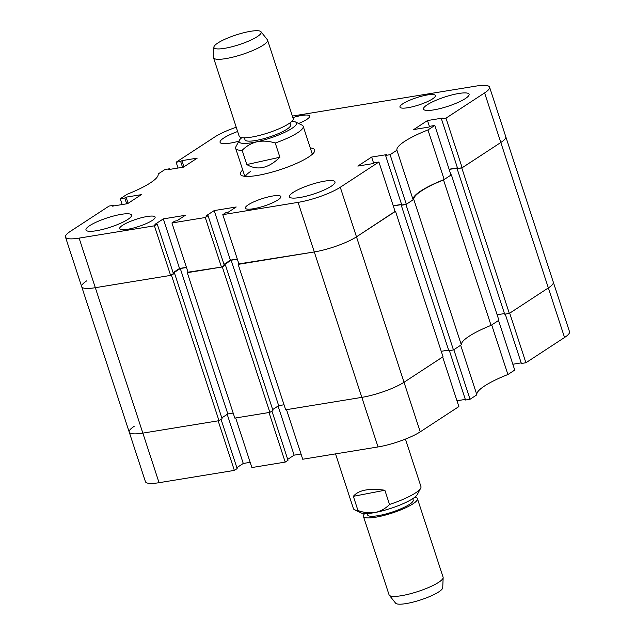 <?xml version="1.0" encoding="UTF-8"?>
<svg xmlns="http://www.w3.org/2000/svg" width="635" height="635" viewBox="0 0 635 635"><rect width="100%" height="100%" fill="white"/><g stroke="black" fill="none" stroke-linecap="round" stroke-linejoin="round"><path stroke-width="0.95" d="M237.633 131.508A23.979 4.905 -18.1 0 0 223.782 138.001A23.979 4.905 -18.1 0 0 220.067 142.343A23.979 4.905 -18.1 0 0 238.863 141.2M427.22 104.791A23.979 4.905 -18.1 0 0 423.497 109.125A23.979 4.905 -18.1 0 0 440.46 108.474A23.979 4.905 -18.1 0 0 465.36 98.568A23.979 4.905 -18.1 0 0 469.082 94.226A23.979 4.905 -18.1 0 0 452.12 94.885A23.979 4.905 -18.1 0 0 427.22 104.791M293.132 192.445A23.979 4.905 -18.1 0 0 289.409 196.779A23.979 4.905 -18.1 0 0 306.372 196.128A23.979 4.905 -18.1 0 0 331.272 186.214A23.979 4.905 -18.1 0 0 334.994 181.88A23.979 4.905 -18.1 0 0 318.032 182.539A23.979 4.905 -18.1 0 0 293.132 192.445M89.694 225.655A23.979 4.905 -18.1 0 0 85.979 229.989A23.979 4.905 -18.1 0 0 102.941 229.338A23.979 4.905 -18.1 0 0 127.841 219.424A23.979 4.905 -18.1 0 0 131.556 215.09A23.979 4.905 -18.1 0 0 114.594 215.749A23.979 4.905 -18.1 0 0 89.694 225.655M402.852 103.751A18.653 3.818 -18.1 0 0 399.955 107.117A18.653 3.818 -18.1 0 0 413.147 106.609A18.653 3.818 -18.1 0 0 432.514 98.901A18.653 3.818 -18.1 0 0 435.412 95.536A18.653 3.818 -18.1 0 0 422.219 96.044A18.653 3.818 -18.1 0 0 402.852 103.751M122.539 225.314A18.653 3.818 -18.1 0 0 119.65 228.687A18.653 3.818 -18.1 0 0 132.842 228.179A18.653 3.818 -18.1 0 0 152.209 220.472A18.653 3.818 -18.1 0 0 155.099 217.099A18.653 3.818 -18.1 0 0 141.907 217.607A18.653 3.818 -18.1 0 0 122.539 225.314M298.633 123.476A18.653 3.818 -18.1 0 0 306.784 119.428A18.653 3.818 -18.1 0 0 309.674 116.054A18.653 3.818 -18.1 0 0 292.87 117.57M248.277 204.787A18.653 3.818 -18.1 0 0 245.38 208.161A18.653 3.818 -18.1 0 0 258.572 207.653A18.653 3.818 -18.1 0 0 277.94 199.946A18.653 3.818 -18.1 0 0 280.837 196.572A18.653 3.818 -18.1 0 0 267.645 197.08A18.653 3.818 -18.1 0 0 248.277 204.787M242.729 169.982A39.076 7.993 -18.1 0 0 240.387 174.252A39.076 7.993 -18.1 0 0 257.04 175.498A39.076 7.993 -18.1 0 0 296.267 163.52A39.076 7.993 -18.1 0 0 314.674 149.971A39.076 7.993 -18.1 0 0 310.261 147.907M406.305 204.272L390.096 154.694L396.931 150.233L413.131 199.803L406.305 204.272L401.78 205.01L385.58 155.432L386.882 154.583L371.626 157.067L357.838 166.076L373.102 163.592L374.404 162.735L378.92 161.996L340.281 187.261L356.481 236.839A31.972 6.54 161.9 0 1 314.293 251.944A31.972 6.54 -18.1 0 0 356.481 236.839L395.073 211.399M427.966 129.937L434.792 125.476L451.001 175.054L444.167 179.514L427.966 129.937A49.728 10.168 -18.1 0 0 396.931 150.233M434.792 125.476L430.276 126.214L428.966 127.064L413.71 129.556L427.49 120.547L442.754 118.054L441.444 118.912L445.968 118.173L484.608 92.908A31.972 6.54 -18.1 0 0 489.569 87.13A31.972 6.54 -18.1 0 0 475.94 86.106L292.378 116.07M236.236 127.246A31.972 6.54 -18.1 0 0 214.781 136.962L176.133 162.219L180.657 161.488L181.959 160.631L197.215 158.139L183.436 167.148L168.18 169.64L169.482 168.791L164.965 169.529L158.131 173.99A49.728 10.168 -18.1 0 1 127.095 194.278L120.269 198.747L124.785 198.009L126.087 197.152L141.343 194.659L127.564 203.668L112.308 206.161L113.609 205.311L109.093 206.05L70.445 231.307A31.972 6.54 -18.1 0 0 65.484 237.093A31.972 6.54 -18.1 0 0 79.113 238.117L95.321 287.695L170.617 275.399L173.411 273.574L157.21 223.996L154.948 224.361L163.33 218.884L185.364 215.289L176.982 220.766L174.728 221.139L171.934 222.964L188.135 272.542L221.48 267.097L224.274 265.271L208.066 215.694L205.803 216.059L214.185 210.582L236.228 206.986L227.846 212.463L225.584 212.836L222.79 214.662L238.998 264.239L314.293 251.944L298.093 202.367L222.79 214.662M157.21 223.996L154.416 225.822L79.113 238.117M208.066 215.694L205.272 217.519L171.934 222.964M298.093 202.367A31.972 6.54 -18.1 0 0 340.281 187.261M390.096 154.694L385.58 155.432M444.167 179.514A49.728 10.168 -18.1 0 0 413.131 199.803M401.582 204.399L393.232 205.764M378.92 161.996L395.129 211.574L356.481 236.839L404.019 382.262L443.032 356.759L395.502 211.328M223.972 264.358L230.394 260.159L237.292 259.032M186.436 267.335L179.53 268.462L163.33 218.884M173.117 272.661L179.53 268.462M134.183 426.315A31.972 6.54 -18.1 0 0 129.222 432.094A31.972 6.54 -18.1 0 0 142.851 433.118L95.321 287.695A31.972 6.54 161.9 0 1 81.693 286.671A31.972 6.54 -18.1 0 0 95.321 287.695L171.466 275.257L174.538 273.248L173.371 273.439M457.637 168.434L461.804 167.989L500.817 142.486A31.972 6.54 -18.1 0 0 505.778 136.708A31.972 6.54 161.9 0 1 500.817 142.486L462.169 167.751L457.652 168.489L441.444 118.912M457.454 167.878L449.096 169.243M205.272 217.519L221.48 267.097M154.416 225.822L170.617 275.399M120.269 198.747L122.166 204.557M176.133 162.219L178.038 168.029M462.169 167.751L445.968 118.173M183.975 166.799L181.959 160.631M182.555 167.291L180.657 161.488M169.68 169.394L169.482 168.791M128.103 203.319L126.087 197.152M126.682 203.819L124.785 198.009M113.808 205.915L113.609 205.311M230.394 260.159L214.185 210.582M373.642 163.235L371.626 157.067M429.506 126.714L427.49 120.547M312.801 153.797A37.179 7.604 -18.1 0 0 312.11 153.567M250.785 171.347A35.52 7.263 -18.1 0 0 245.42 176.363M244.578 175.641A37.179 7.604 -18.1 0 0 244.157 176.228M489.569 87.13L553.307 282.13A31.972 6.54 161.9 0 1 548.346 287.917A31.972 6.54 -18.1 0 0 553.307 282.13L569.516 331.708A31.972 6.54 161.9 0 1 564.555 337.495L548.346 287.917L509.707 313.174L525.907 362.752L564.555 337.495M525.907 362.752L521.391 363.49L505.238 314.087M521.192 362.879L512.834 364.244M507.905 374.523L514.731 370.054L498.531 320.477L491.704 324.945L507.905 374.523A49.728 10.168 161.9 0 0 476.869 394.811L460.661 345.234L453.834 349.695L470.035 399.272L476.869 394.811M470.035 399.272L465.518 400.01L449.374 350.607M465.32 399.407L456.962 400.764M420.219 431.84L458.867 406.575L442.658 356.997L404.019 382.262A31.972 6.54 161.9 0 1 361.823 397.367L286.528 409.662L302.728 459.24L378.031 446.945L361.823 397.367A31.972 6.54 -18.1 0 0 404.019 382.262L420.219 431.84A31.972 6.54 161.9 0 1 378.031 446.945M287.711 459.359L294.124 455.16L301.03 454.033M285.21 462.097L269.01 412.52L235.672 417.965L251.873 467.543L285.21 462.097L288.004 460.272L271.915 411.036M250.174 462.336L243.268 463.463L236.847 467.662M234.355 470.4L218.154 420.822L142.851 433.118L159.06 482.695L234.355 470.4L237.149 468.574L221.059 419.338M159.06 482.695A31.972 6.54 161.9 0 1 145.431 481.671L129.222 432.094A31.972 6.54 161.9 0 0 142.851 433.118L218.996 420.688L222.075 418.679L174.538 273.248M278.074 406.043L294.124 455.16M227.211 414.345L243.268 463.463M491.053 325.366L443.524 179.943L451.374 174.808L498.904 320.238L491.053 325.366A49.728 10.168 161.9 0 0 469.122 336.24A49.728 10.168 161.9 0 0 461.312 344.805L453.461 349.941L448.802 350.703L401.264 205.272L401.764 204.954M401.264 205.272L405.932 204.518L413.782 199.382A49.728 10.168 161.9 0 1 421.584 190.817A49.728 10.168 161.9 0 1 443.524 179.943M86.654 280.884A31.972 6.54 -18.1 0 0 81.693 286.671L65.484 237.093M173.26 273.113L180.292 268.526L186.492 267.51M224.226 265.136L225.401 264.946L222.321 266.954L188.023 272.193M224.123 264.811L231.148 260.223L278.678 405.646L284.035 404.773M237.355 259.207L231.148 260.223M238.149 264.374L285.679 409.797L361.823 397.367L314.293 251.944L238.887 263.89M401.637 204.573L393.287 205.938M451.374 174.808L450.945 174.879M457.51 168.053L449.159 169.418M461.804 167.989L509.333 313.42L548.346 287.917L484.608 92.908M509.333 313.42L504.674 314.182L457.136 168.751M504.476 313.571L497.118 314.769M448.604 350.091L441.246 351.298M272.669 409.575L278.678 405.646M187.285 272.677L234.823 418.1L269.859 412.385L272.931 410.377L225.401 264.946M221.813 417.878L227.822 413.949L233.18 413.075M222.321 266.954L269.859 412.385M413.782 199.382L461.312 344.805M405.932 204.518L453.461 349.941M171.466 275.257L218.996 420.688M180.292 268.526L227.822 413.949M246.388 32.115A24.868 5.088 -18.1 0 0 213.876 47.157A24.868 5.088 -18.1 0 0 228.727 47.53A24.868 5.088 -18.1 0 0 252.19 39.457A24.868 5.088 -18.1 0 0 261.009 31.75A24.868 5.088 -18.1 0 0 246.388 32.115M261.009 31.75L267.327 39.68A28.416 5.81 161.9 0 1 267.541 40.068A28.416 5.81 161.9 0 1 230.434 57.706A28.416 5.81 161.9 0 1 213.519 57.729A28.416 5.81 161.9 0 1 213.455 57.285L213.876 47.157M289.949 122.92L290.6 124.912A23.979 4.905 161.9 0 1 259.294 139.795A23.979 4.905 161.9 0 1 245.015 139.811L244.364 137.819M267.541 40.068L293.195 118.578A28.416 5.81 161.9 0 1 256.095 136.215A28.416 5.81 161.9 0 1 239.173 136.231L213.519 57.729M241.848 137.668A30.194 6.175 -18.1 0 0 239.339 140.311A30.194 6.175 -18.1 0 0 257.08 141.724A30.194 6.175 -18.1 0 0 294.497 126.46A30.194 6.175 -18.1 0 0 295.473 121.968A30.194 6.175 -18.1 0 0 291.886 121.309M295.473 121.968L301.974 125.087A35.52 7.263 161.9 0 1 303.189 126.286A35.52 7.263 161.9 0 1 300.831 130.373A35.52 7.263 161.9 0 1 275.249 143.018L279.892 157.234C268.502 168.386 257.477 170.823 246.809 164.552L242.165 150.336A35.52 7.263 161.9 0 1 235.664 148.36A35.52 7.263 161.9 0 1 235.934 146.669L239.339 140.311M242.165 150.336C246.285 146.129 251.254 143.256 257.08 141.724C263.041 140.645 269.097 141.081 275.249 143.018M246.809 164.552L279.892 157.234M443.151 577.62L442.73 587.748A24.868 5.088 161.9 0 1 407.987 603.25A24.868 5.088 161.9 0 1 395.597 603.155L389.279 595.225A28.416 5.81 -18.1 0 0 403.439 595.336A28.416 5.81 -18.1 0 0 443.151 577.62A28.416 5.81 -18.1 0 0 443.087 577.175L417.433 498.665A28.416 5.81 -18.1 0 0 414.758 497.237M364.72 513.588A28.416 5.81 -18.1 0 0 363.41 516.326L389.065 594.828A28.416 5.81 -18.1 0 0 389.279 595.225M367.173 513.556L367.625 514.945A23.979 4.905 -18.1 0 0 379.762 515.374A23.979 4.905 -18.1 0 0 402.86 507.936A23.979 4.905 -18.1 0 0 413.21 500.047L412.758 498.658M363.41 516.326A28.416 5.81 -18.1 0 0 377.785 516.834A28.416 5.81 -18.1 0 0 405.162 508.016A28.416 5.81 -18.1 0 0 417.433 498.665M420.672 488.228L417.266 494.594A30.194 6.175 161.9 0 1 414.234 497.634A30.194 6.175 161.9 0 1 375.372 512.453A30.194 6.175 161.9 0 1 361.132 512.937L354.632 509.818A35.52 7.263 -18.1 0 0 357.989 510.54L353.346 496.324C358.592 490.069 369.102 488.045 384.873 490.244L389.517 504.46A35.52 7.263 -18.1 0 0 417.108 491.808A35.52 7.263 -18.1 0 0 420.672 488.228A35.52 7.263 -18.1 0 0 420.942 486.545L405.44 439.103M389.517 504.46C385.628 508.484 380.913 511.151 375.372 512.453C369.673 513.31 363.879 512.675 357.989 510.54M335.526 453.882L353.417 508.619A35.52 7.263 -18.1 0 0 354.632 509.818M384.873 490.244L353.346 496.324M81.693 286.671L129.222 432.094M244.8 176.308L235.664 148.36M312.333 154.241L303.189 126.286"/></g></svg>
